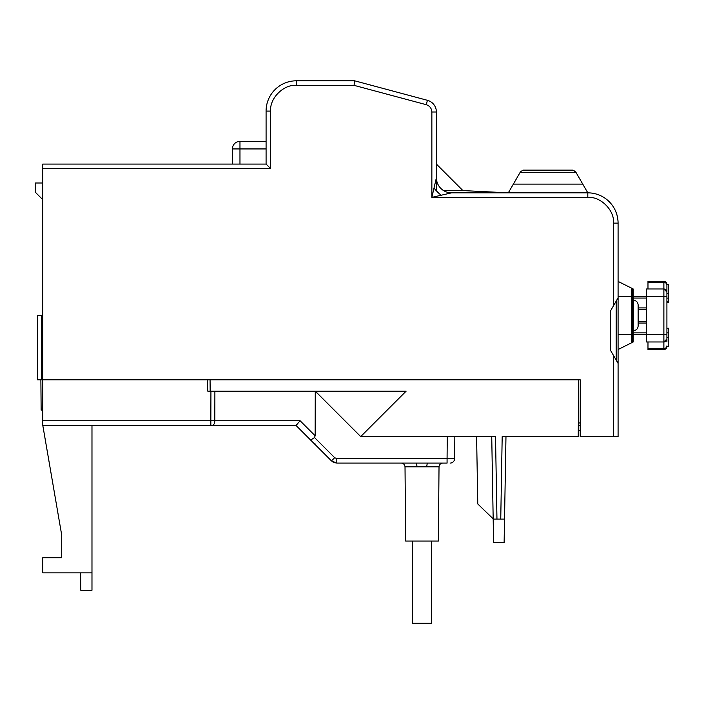 <?xml version="1.0" encoding="UTF-8"?>
<svg xmlns="http://www.w3.org/2000/svg" width="704" height="704" viewBox="0 0 704 704"><rect width="100%" height="100%" fill="white"/><g stroke="black" fill="none" stroke-linecap="round" stroke-linejoin="round"><path stroke-width="1.06" d="M578.345 422.972L580.228 422.972M578.318 425.242L580.228 425.242M578.274 430.54L580.228 430.54M578.714 379.817L578.222 436.594L502.19 436.594L500.746 519.103L502.19 436.594M210.065 379.817L210.162 391.178L315.286 391.178L360.703 436.594L495.37 436.594M496.962 519.103L504.53 519.103L504.126 542.573L493.592 542.573L491.735 436.594L493.178 519.103L496.962 519.103L495.519 436.594M505.974 436.594L504.53 519.103L505.974 436.594M315.286 391.178L406.129 391.178L360.703 436.594M476.599 436.594L477.778 503.967L493.17 518.839M37.47 315.471L41.51 315.471L41.51 379.817L37.47 379.817L37.47 315.471M613.536 436.594L613.536 355.538L618.086 363.405L618.086 436.594L580.228 436.594L580.228 379.817L42.768 379.817L42.768 164.076L266.086 164.076L270.626 168.617L42.768 168.617M41.51 379.817L42.372 379.817L42.442 388.001M613.536 355.538L610.509 350.293L610.509 310.93L618.086 297.818L618.086 223.124A30.281 30.281 0 0 0 587.805 192.843L587.805 197.384L431.86 197.384L451.546 192.843L587.805 192.843L508.314 192.843L513.366 184.105L582.754 184.105L587.805 192.843M613.536 305.686L613.536 223.124C614.645 210.338 600.591 196.275 587.805 197.384M296.358 85.351L296.358 80.81L354.649 80.81L354.05 85.351L296.358 85.351C283.58 84.242 269.509 98.296 270.626 111.091L270.626 168.617M266.086 111.091L266.086 164.076L266.086 109.578L266.086 111.091L270.626 111.091M42.768 183.005L35.2 183.005L35.2 192.086L42.768 199.654M42.768 315.471L41.51 315.471M431.86 112.006C431.622 108.319 429.748 105.882 426.254 104.694L427.425 100.311A12.109 12.109 0 0 1 436.401 112.006L436.401 177.707L431.86 197.384L431.86 112.006L436.401 112.006A12.109 12.109 0 0 0 427.425 100.311L354.649 80.81L296.358 80.81A30.281 30.281 0 0 0 266.121 109.578L266.534 105.89M266.605 105.503L266.121 109.578M443.573 190.573L462.898 190.573L508.314 192.843M613.536 223.124L618.086 223.124L618.086 436.594M232.399 164.076L232.399 148.94L266.086 148.94M267.133 103.189L268.189 99.986M434.016 188.056A15.136 5.386 -135 0 0 441.197 195.228M266.086 141.372L239.967 141.372A7.568 7.568 0 0 0 232.399 148.94A7.568 7.568 0 0 1 239.967 141.372L239.967 164.076M508.314 197.384L431.86 197.384M575.564 171.644L572.942 170.13L575.96 172.339L520.159 172.339L520.555 171.644L513.366 184.105M582.754 184.105L575.96 172.339M523.178 170.13L520.555 171.644L523.178 170.13L572.942 170.13M436.401 113.036L436.401 190.573M462.898 190.573L436.401 164.076M431.482 541.059L431.482 623.19L412.562 623.19L412.562 541.059M633.6 330.616C636.337 330.326 637.85 328.812 638.141 326.075L638.141 304.876C637.85 302.139 636.337 300.626 633.6 300.335L633.222 330.616M618.086 319.361L618.086 318.771M647.979 341.968L647.979 348.524L663.881 348.524L663.881 341.968L666.908 338.941L666.908 334.4L663.881 334.4L663.881 341.968L646.466 341.968L646.466 334.4L663.881 334.4L663.881 296.551L646.466 296.551L646.466 288.983L663.881 288.983L666.908 292.01L666.908 339.002M636.627 296.551L646.466 296.551L646.466 334.4L633.222 334.4L633.222 341.968L632.57 341.968L632.57 334.4L631.55 334.4L631.55 296.551L618.086 296.551M666.908 338.941A3.027 3.027 0 0 1 663.881 341.968A3.027 3.027 0 0 0 666.908 338.941L666.908 341.924M646.466 296.551L633.222 296.551L633.222 334.4L632.57 334.4L632.57 288.983A3.027 3.027 0 0 0 631.55 288.147L631.55 296.551L633.222 296.551L633.222 288.983L632.57 288.983M646.466 307.903L638.141 307.903M638.141 323.048L646.466 323.048M666.908 304.022L666.908 302.606L668.8 302.606L668.8 293.524L666.908 293.524L666.908 284.442L666.908 296.551L663.881 296.551L663.881 282.427L647.979 282.427L647.979 288.983M668.8 293.524L668.8 284.442L666.908 284.442A3.027 3.027 0 0 0 663.881 281.406L647.979 281.406L663.881 281.406L663.881 282.427A3.027 2.622 0 0 1 666.908 285.05M647.979 348.524L647.979 349.536L663.881 349.536A3.027 3.027 0 0 0 666.908 346.509L668.8 346.509L668.8 328.231L666.908 328.231L666.908 332.869L668.8 332.869M647.979 282.427L647.979 281.406M666.908 292.01A3.027 3.027 0 0 0 663.881 288.983A3.027 3.027 0 0 1 666.908 292.01L666.908 289.027M666.908 311.098L666.908 314.697M666.908 337.542L668.8 337.542M666.908 298.118L668.8 298.118M666.908 301.822L668.8 301.822M666.908 302.474L668.8 302.474M666.908 302.606L668.8 302.606L666.908 302.606M668.8 343.658L668.8 345.462M666.908 321.297L666.908 316.448M206.281 425.242L296.287 425.242L300.08 420.737L315.146 435.802L314.53 437.562L334.664 457.697L336.811 458.586L447.075 458.586L447.075 463.091L442.807 463.091C440.537 463.32 439.278 464.578 439.023 466.84L438.372 541.059L405.671 541.059L405.02 466.84C404.765 464.578 403.506 463.32 401.236 463.091L336.811 463.091L416.161 463.091L417.226 466.84L426.818 466.84A3.784 1.065 90 0 1 427.882 463.091L447.075 463.091M433.11 463.091L446.019 463.091L433.11 463.091M314.53 437.562L310.649 440.062L295.821 425.242L331.452 460.874L336.811 463.091L401.236 463.091L336.811 463.091L333.916 462.51L331.452 460.874L333.916 462.51L336.811 463.091L333.916 462.51L336.811 463.091L336.811 458.586M427.882 463.091L416.161 463.091M334.664 457.697L331.452 460.874L332.974 462.044M336.811 463.091L331.452 460.874L314.195 443.608L315.533 444.162M454.837 436.594L454.643 458.586A4.541 4.541 0 0 1 450.102 463.091A4.541 4.541 0 0 0 454.643 458.586L447.075 458.586L447.26 436.594M317.504 393.395L315.26 391.838L315.146 435.802M42.768 379.817L42.768 425.242L212.441 425.242A4.541 2.376 -90 0 0 214.817 420.737L300.08 420.737M315.26 391.838L312.154 391.178L295.777 391.178M312.154 391.178L207.794 391.178L207.196 379.817M42.768 425.242L61.697 535.005L61.697 557.709L42.768 557.709L42.768 572.854L91.978 572.854L91.978 425.242M80.617 572.854L80.775 590.26L91.978 590.26L91.978 572.854M61.697 557.709L61.697 535.005L43.19 427.662M42.636 410.098L41.14 410.098L40.876 379.817M617.98 220.669L617.681 218.196M617.109 215.494L617.998 220.854L616.994 215.054M616.95 214.878L615.754 211.438L616.95 214.896M616.37 213.048L616.783 214.306M616.748 214.201L615.991 212.027M618.086 281.406L631.55 288.147M618.086 334.4L631.55 334.4L631.55 342.804L618.086 349.536M610.509 350.293L610.509 310.93M631.55 342.804A3.027 3.027 0 0 0 632.57 341.968M636.627 334.4L646.466 334.4M426.254 104.694L354.05 85.351M436.401 177.707A15.136 15.136 -135 0 0 451.546 192.843M646.466 298.065L633.222 298.065M646.466 309.417L638.141 309.417M638.141 321.534L646.466 321.534M646.466 332.886L633.222 332.886M666.908 345.902A3.027 2.622 180 0 1 663.881 348.524L663.881 349.536M426.818 466.84L439.023 466.84L438.372 541.059M417.226 466.84L405.02 466.84L405.671 541.059M214.887 391.178L214.817 420.737L210.848 420.737L210.848 425.242M42.733 420.737L210.848 420.737L210.927 391.178M616.194 301.101L616.194 360.131M617.883 219.604L618.042 221.566"/></g></svg>
